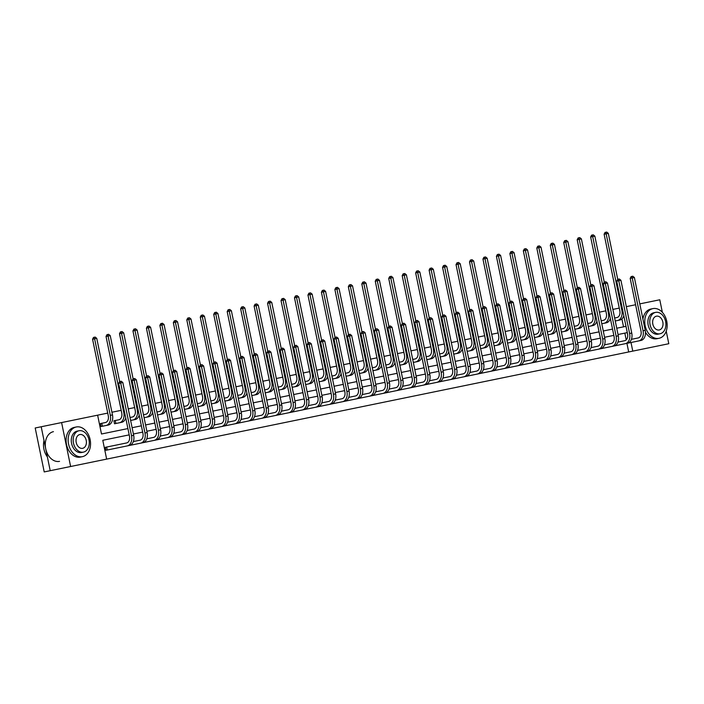 <?xml version="1.0" encoding="UTF-8"?>
<svg xmlns="http://www.w3.org/2000/svg" width="704" height="704" viewBox="0 0 704 704"><rect width="100%" height="100%" fill="white"/><g stroke="black" fill="none" stroke-linecap="round" stroke-linejoin="round"><path stroke-width="1.06" d="M102.784 440.29L129.21 434.87L102.784 440.29L106.647 459.114L44.22 471.926L35.2 427.988L97.627 415.175L101.49 433.998L127.917 428.569L101.49 433.998M666.222 331.17L668.8 343.719L632.773 351.12L631.004 342.505M106.647 459.114L632.773 351.12M50.213 470.694L41.193 426.756M70.62 466.514L61.6 422.567M639.795 303.882L659.78 299.781L662.358 312.33M125.743 417.982A9.09 6.248 78.4 0 1 121.642 422.312L114.514 423.773L113.907 420.798L118.879 419.778A6.063 4.162 -101.6 0 0 121.739 413.002L106.031 336.459L106.973 334.655L107.782 334.488L108.645 334.312L110.229 335.597L119.662 381.559M132.114 427.706L141.372 425.806L132.114 427.706M145.57 424.943L154.836 423.042L145.57 424.943M159.034 422.18L168.3 420.279L159.034 422.18M172.498 419.417L181.764 417.516L172.498 419.417M185.962 416.654L195.219 414.753L185.962 416.654M199.417 413.89L208.683 411.99L199.417 413.89M212.881 411.127L222.147 409.226L212.881 411.127M226.345 408.364L235.611 406.463L226.345 408.364M239.809 405.601L249.066 403.7L239.809 405.601M253.264 402.838L262.53 400.937L253.264 402.838M266.728 400.074L275.994 398.174L266.728 400.074M280.192 397.311L289.458 395.41L280.192 397.311M293.656 394.548L302.914 392.647L293.656 394.548M307.111 391.785L316.378 389.884L307.111 391.785M320.575 389.022L329.842 387.121L320.575 389.022M334.039 386.258L343.306 384.358L334.039 386.258M347.503 383.495L356.761 381.594L347.503 383.495M360.958 380.732L370.225 378.831L360.958 380.732M374.422 377.969L383.689 376.068L374.422 377.969M387.886 375.206L397.144 373.305L387.886 375.206M401.342 372.442L410.608 370.542L401.342 372.442M414.806 369.679L424.072 367.778L414.806 369.679M428.27 366.916L437.536 365.015L428.27 366.916M441.734 364.153L450.991 362.252L441.734 364.153M455.189 361.39L464.455 359.489L455.189 361.39M468.653 358.626L477.919 356.726L468.653 358.626M482.117 355.863L491.383 353.962L482.117 355.863M495.581 353.1L504.838 351.199L495.581 353.1M509.036 350.337L518.302 348.436L509.036 350.337M522.5 347.574L531.766 345.673L522.5 347.574M535.964 344.81L545.23 342.91L535.964 344.81M549.428 342.047L558.686 340.146L549.428 342.047M562.883 339.284L572.15 337.383L562.883 339.284M576.347 336.521L585.614 334.62L576.347 336.521M589.811 333.758L599.078 331.857L589.811 333.758M603.275 330.994L612.533 329.094L603.275 330.994M625.997 326.33L616.73 328.231L623.533 326.832L621.914 318.921M619.274 308.088L612.867 309.408M605.81 310.851L599.403 312.171M592.354 313.614L585.948 314.934M578.89 316.378L572.484 317.698M565.426 319.141L559.02 320.461M551.962 321.904L545.565 323.224M538.507 324.667L532.101 325.987M525.043 327.43L518.637 328.75M511.579 330.194L505.173 331.514M498.115 332.957L491.718 334.277M484.66 335.729L478.254 337.04M471.196 338.492L464.79 339.803M457.732 341.255L451.326 342.566M444.268 344.018L437.87 345.33M430.813 346.782L424.406 348.093M417.349 349.545L410.942 350.856M403.885 352.308L397.478 353.619M390.43 355.071L384.023 356.382M376.966 357.834L370.559 359.146M363.502 360.598L357.095 361.909M350.038 363.361L343.631 364.672M336.582 366.124L330.176 367.435M323.118 368.887L316.712 370.198M309.654 371.65L303.248 372.962M296.19 374.414L289.784 375.725M282.735 377.177L276.329 378.488M269.271 379.94L262.865 381.251M255.807 382.703L249.401 384.014M242.343 385.466L235.937 386.778M228.888 388.23L222.482 389.541M215.424 390.993L209.018 392.304M201.96 393.756L195.554 395.067M188.496 396.519L182.098 397.83M175.041 399.282L168.634 400.594M161.577 402.046L155.17 403.357M148.113 404.809L141.706 406.12M134.649 407.572L128.251 408.883M121.194 410.335L111.927 412.236M107.73 413.098L97.627 415.175M100.443 423.562L101.781 423.289L102.388 426.263L101.059 426.536L100.443 423.562L105.415 422.541A6.063 4.162 -101.6 0 0 108.275 415.765L92.567 339.222L93.509 337.418L95.19 337.075L96.765 338.36L112.473 414.911A9.09 6.248 78.4 0 1 108.187 425.075L101.059 426.536M626.331 306.645L635.598 304.744M627.29 332.622L618.024 334.523L624.826 333.133L626.217 339.882M613.826 335.386L604.56 337.286L613.826 335.386M600.362 338.149L591.105 340.05L600.362 338.149M586.907 340.912L577.641 342.813L586.907 340.912M573.443 343.675L564.177 345.576L573.443 343.675M559.979 346.438L550.713 348.339L559.979 346.438M546.515 349.202L537.258 351.102L546.515 349.202M533.06 351.965L523.794 353.866L533.06 351.965M519.596 354.728L510.33 356.629L519.596 354.728M506.132 357.491L496.866 359.392L506.132 357.491M492.668 360.254L483.41 362.155L492.668 360.254M479.213 363.018L469.946 364.918L479.213 363.018M465.749 365.781L456.482 367.682L465.749 365.781M452.285 368.544L443.027 370.445L452.285 368.544M438.83 371.307L429.563 373.208L438.83 371.307M425.366 374.07L416.099 375.971L425.366 374.07M411.902 376.834L402.635 378.734L411.902 376.834M398.438 379.597L389.18 381.498L398.438 379.597M384.982 382.36L375.716 384.261L384.982 382.36M371.518 385.123L362.252 387.024L371.518 385.123M358.054 387.886L348.788 389.787L358.054 387.886M344.59 390.65L335.333 392.55L344.59 390.65M331.135 393.413L321.869 395.322L331.135 393.413M317.671 396.176L308.405 398.086L317.671 396.176M304.207 398.939L294.941 400.849L304.207 398.939M290.743 401.702L281.486 403.612L290.743 401.702M277.288 404.466L268.022 406.375L277.288 404.466M263.824 407.229L254.558 409.138L263.824 407.229M250.36 409.992L241.094 411.902L250.36 409.992M236.896 412.755L227.638 414.665L236.896 412.755M223.441 415.518L214.174 417.428L223.441 415.518M209.977 418.282L200.71 420.191L209.977 418.282M196.513 421.054L187.246 422.954L196.513 421.054M183.049 423.817L173.791 425.718L183.049 423.817M169.594 426.58L160.327 428.481L169.594 426.58M156.13 429.343L146.863 431.244L156.13 429.343M142.666 432.106L133.399 434.007L142.666 432.106M628.69 351.956L626.921 343.341M105.318 447.322L126.614 442.948A6.063 4.162 -101.6 0 0 129.474 436.172L118.642 383.381L119.583 381.577L120.393 381.41L121.255 381.234L122.839 382.518L133.672 435.31A9.09 6.248 78.4 0 1 129.378 445.474L105.934 450.287L105.318 447.322L106.656 447.049L107.263 450.014L105.934 450.287M614.636 318.014L616.959 317.539A6.063 4.162 -101.6 0 0 619.819 310.763L604.111 234.221L605.053 232.417L606.734 232.074L608.309 233.358L617.742 279.321M623.823 315.735A9.09 6.248 78.4 0 1 619.731 320.065L615.243 320.989M608.309 233.358L606.153 233.798L621.861 310.341A9.09 6.248 78.4 0 1 617.575 320.505M605.871 232.25L606.153 233.798L604.111 234.221M631.418 339.328L638.158 337.946A6.063 4.162 -101.6 0 0 641.018 331.17L630.186 278.379L631.127 276.575L631.937 276.408L632.808 276.232L634.383 277.517L645.216 330.308A9.09 6.248 78.4 0 1 640.922 340.472L618.807 345.013M618.2 342.038L624.694 340.71A6.063 4.162 -101.6 0 0 627.554 333.934L616.722 281.142L617.663 279.338L619.344 278.995L620.919 280.28L631.752 333.071A9.09 6.248 78.4 0 1 627.466 343.235L605.352 347.776M634.383 277.517L632.227 277.957L643.06 330.748A9.09 6.248 78.4 0 1 638.766 340.912M631.937 276.408L632.227 277.957L630.186 278.379M652.907 308.616A15.154 11.009 78.4 0 0 645.163 325.67A15.154 11.009 78.4 0 0 658.997 338.307A15.154 11.009 78.4 0 0 666.741 321.244A15.154 11.009 78.4 0 0 652.907 308.616L650.866 309.03A15.154 11.009 78.4 0 0 642.919 319.106M658.997 338.307L656.955 338.721A15.154 11.009 78.4 0 1 645.462 332.235M660.026 333.766L658.143 334.154A10.912 7.929 -101.6 0 1 648.182 325.054A10.912 7.929 -101.6 0 1 653.761 312.77L655.635 312.382A10.912 7.929 78.4 0 0 650.065 324.667A10.912 7.929 78.4 0 0 660.026 333.766A10.912 7.929 78.4 0 0 665.597 321.482A10.912 7.929 78.4 0 0 655.635 312.382M656.418 316.184A7.031 5.113 78.4 0 0 652.819 324.104A7.031 5.113 78.4 0 0 659.243 329.965A7.031 5.113 78.4 0 0 662.834 322.045A7.031 5.113 78.4 0 0 656.418 316.184M82.386 456.667A15.154 11.009 78.4 0 0 90.13 439.604A15.154 11.009 78.4 0 0 76.296 426.976L74.254 427.398A15.154 11.009 78.4 0 0 66.51 444.453A15.154 11.009 78.4 0 0 80.353 457.09L82.386 456.667A15.154 11.009 78.4 0 1 68.552 444.039A15.154 11.009 78.4 0 1 76.296 426.976M83.415 452.126L81.532 452.514A10.912 7.929 -101.6 0 1 71.579 443.414A10.912 7.929 -101.6 0 1 77.15 431.13L79.024 430.751A10.912 7.929 78.4 0 0 73.454 443.027A10.912 7.929 78.4 0 0 83.415 452.126A10.912 7.929 78.4 0 0 88.986 439.842A10.912 7.929 78.4 0 0 79.024 430.751M79.807 434.544A7.031 5.113 78.4 0 0 76.217 442.464A7.031 5.113 78.4 0 0 82.632 448.325A7.031 5.113 78.4 0 0 86.222 440.405A7.031 5.113 78.4 0 0 79.807 434.544M53.442 431.666A15.154 11.009 78.4 0 0 45.707 448.73A15.154 11.009 78.4 0 0 59.541 461.358M44.026 440.528A15.154 11.009 78.4 0 0 47.388 456.931M601.172 320.778L603.504 320.302A6.063 4.162 -101.6 0 0 606.364 313.526L590.647 236.984L591.589 235.18L593.27 234.837L594.845 236.122L604.278 282.084M610.359 318.498A9.09 6.248 78.4 0 1 606.267 322.828L601.788 323.752M594.845 236.122L592.689 236.562L608.406 313.104A9.09 6.248 78.4 0 1 604.111 323.268M592.407 235.013L592.689 236.562L590.647 236.984M587.717 323.541L590.04 323.066A6.063 4.162 -101.6 0 0 592.9 316.29L577.183 239.747L578.134 237.943L578.943 237.776L579.806 237.6L581.381 238.885L590.823 284.847M596.904 321.262A9.09 6.248 78.4 0 1 592.803 325.591L588.324 326.515M581.381 238.885L579.225 239.325L594.942 315.876A9.09 6.248 78.4 0 1 590.647 326.031M578.943 237.776L579.225 239.325L577.183 239.747M604.736 344.802L611.23 343.473A6.063 4.162 -101.6 0 0 614.099 336.697L603.258 283.906L604.199 282.102L605.88 281.758L607.455 283.043L618.297 335.834A9.09 6.248 78.4 0 1 614.002 345.998L591.888 350.539M617.954 342.091L624.694 340.71M620.919 280.28L618.763 280.72L629.596 333.511A9.09 6.248 78.4 0 1 625.302 343.675M618.482 279.171L618.763 280.72L616.722 281.142M591.281 347.565L597.775 346.236A6.063 4.162 -101.6 0 0 600.635 339.46L589.794 286.669L590.744 284.865L591.554 284.698L592.416 284.522L593.991 285.806L604.833 338.598A9.09 6.248 78.4 0 1 600.538 348.762L578.424 353.302M604.49 344.854L611.23 343.473M607.455 283.043L605.299 283.483L616.132 336.274A9.09 6.248 78.4 0 1 611.846 346.438M605.018 281.934L605.299 283.483L603.258 283.906M574.253 326.304L576.576 325.829A6.063 4.162 -101.6 0 0 579.436 319.053L563.728 242.51L564.67 240.706L565.479 240.539L566.35 240.363L567.926 241.648L577.359 287.61M583.44 324.025A9.09 6.248 78.4 0 1 579.339 328.354L574.86 329.278M567.926 241.648L565.77 242.088L581.478 318.639A9.09 6.248 78.4 0 1 577.183 328.794M565.479 240.539L565.77 242.088L563.728 242.51M577.817 350.328L584.311 348.999A6.063 4.162 -101.6 0 0 587.171 342.223L576.338 289.432L577.28 287.628L578.961 287.285L580.536 288.57L591.369 341.361A9.09 6.248 78.4 0 1 587.074 351.525L564.96 356.066M591.034 347.618L597.775 346.236M593.991 285.806L591.835 286.246L602.677 339.038A9.09 6.248 78.4 0 1 598.382 349.202M591.554 284.698L591.835 286.246L589.794 286.669M560.789 329.067L563.112 328.592A6.063 4.162 -101.6 0 0 565.972 321.816L550.264 245.274L551.206 243.47L552.886 243.126L554.462 244.411L563.895 290.374M569.976 326.788A9.09 6.248 78.4 0 1 565.884 331.118L561.396 332.042M554.462 244.411L552.306 244.851L568.014 321.402A9.09 6.248 78.4 0 1 563.728 331.566M552.024 243.302L552.306 244.851L550.264 245.274M564.353 353.091L570.847 351.762A6.063 4.162 -101.6 0 0 573.707 344.986L562.874 292.195L563.816 290.391L565.497 290.048L567.072 291.333L577.905 344.124A9.09 6.248 78.4 0 1 573.619 354.288L551.505 358.829M577.57 350.381L584.311 348.999M580.536 288.57L578.38 289.01L589.213 341.801A9.09 6.248 78.4 0 1 584.918 351.965M578.098 287.461L578.38 289.01L576.338 289.432M547.325 331.83L549.657 331.355A6.063 4.162 -101.6 0 0 552.517 324.579L536.8 248.037L537.742 246.233L539.422 245.89L540.998 247.174L550.431 293.137M556.512 329.551A9.09 6.248 78.4 0 1 552.42 333.881L547.941 334.805M540.998 247.174L538.842 247.614L554.558 324.166A9.09 6.248 78.4 0 1 550.264 334.33M538.56 246.066L538.842 247.614L536.8 248.037M550.889 355.854L557.392 354.526A6.063 4.162 -101.6 0 0 560.252 347.75L549.41 294.958L550.352 293.154L552.033 292.811L553.608 294.096L564.45 346.887A9.09 6.248 78.4 0 1 560.155 357.051L538.041 361.592M564.106 353.144L570.847 351.762M567.072 291.333L564.916 291.773L575.749 344.564A9.09 6.248 78.4 0 1 571.463 354.728M564.634 290.224L564.916 291.773L562.874 292.195M533.87 334.594L536.193 334.118A6.063 4.162 -101.6 0 0 539.053 327.342L523.336 250.8L524.286 248.996L525.096 248.829L525.958 248.653L527.534 249.938L536.976 295.9M543.057 332.314A9.09 6.248 78.4 0 1 538.956 336.644L534.477 337.568M527.534 249.938L525.378 250.378L541.094 326.929A9.09 6.248 78.4 0 1 536.8 337.093M525.096 248.829L525.378 250.378L523.336 250.8M537.434 358.618L543.928 357.289A6.063 4.162 -101.6 0 0 546.788 350.513L535.946 297.722L536.897 295.918L537.706 295.75L538.569 295.574L540.144 296.859L550.986 349.65A9.09 6.248 78.4 0 1 546.691 359.814L524.577 364.355M550.642 355.907L557.392 354.526M553.608 294.096L551.452 294.536L562.294 347.327A9.09 6.248 78.4 0 1 557.999 357.491M551.17 292.987L551.452 294.536L549.41 294.958M520.406 337.357L522.729 336.882A6.063 4.162 -101.6 0 0 525.589 330.106L509.881 253.563L510.822 251.759L512.503 251.416L514.078 252.701L523.512 298.663M529.593 335.078A9.09 6.248 78.4 0 1 525.501 339.407L521.013 340.331M514.078 252.701L511.922 253.141L527.63 329.692A9.09 6.248 78.4 0 1 523.336 339.856M511.641 251.592L511.922 253.141L509.881 253.563M523.97 361.381L530.464 360.052A6.063 4.162 -101.6 0 0 533.324 353.276L522.491 300.485L523.433 298.681L525.114 298.338L526.689 299.622L537.522 352.414A9.09 6.248 78.4 0 1 533.227 362.578L511.113 367.118M537.187 358.67L543.928 357.289M540.144 296.859L537.988 297.299L548.83 350.09A9.09 6.248 78.4 0 1 544.535 360.254M537.706 295.75L537.988 297.299L535.946 297.722M506.942 340.12L509.265 339.645A6.063 4.162 -101.6 0 0 512.125 332.869L496.417 256.326L497.358 254.522L499.039 254.179L500.614 255.464L510.048 301.426M516.129 337.841A9.09 6.248 78.4 0 1 512.037 342.17L507.549 343.094M500.614 255.464L498.458 255.904L514.166 332.455A9.09 6.248 78.4 0 1 509.881 342.619M498.177 254.355L498.458 255.904L496.417 256.326M510.506 364.144L517 362.815A6.063 4.162 -101.6 0 0 519.86 356.039L509.027 303.248L509.969 301.444L511.65 301.101L513.225 302.386L524.058 355.177A9.09 6.248 78.4 0 1 519.772 365.341L497.658 369.882M523.723 361.434L530.464 360.052M526.689 299.622L524.533 300.062L535.366 352.854A9.09 6.248 78.4 0 1 531.071 363.018M524.251 298.514L524.533 300.062L522.491 300.485M493.478 342.883L495.81 342.408A6.063 4.162 -101.6 0 0 498.67 335.632L482.953 259.09L483.894 257.286L485.575 256.942L487.15 258.227L496.584 304.19M502.665 340.604A9.09 6.248 78.4 0 1 498.573 344.934L494.094 345.858M487.15 258.227L484.994 258.667L500.711 335.218A9.09 6.248 78.4 0 1 496.417 345.382M484.713 257.118L484.994 258.667L482.953 259.09M497.042 366.907L503.545 365.578A6.063 4.162 -101.6 0 0 506.405 358.802L495.563 306.011L496.505 304.207L498.186 303.864L499.761 305.149L510.602 357.94A9.09 6.248 78.4 0 1 506.308 368.104L484.194 372.645M510.259 364.197L517 362.815M513.225 302.386L511.069 302.826L521.902 355.617A9.09 6.248 78.4 0 1 517.616 365.781M510.787 301.277L511.069 302.826L509.027 303.248M480.022 345.646L482.346 345.171A6.063 4.162 -101.6 0 0 485.206 338.395L469.498 261.853L470.439 260.049L471.249 259.882L472.111 259.706L473.686 260.99L483.129 306.953M489.21 343.367A9.09 6.248 78.4 0 1 485.109 347.697L480.63 348.621M473.686 260.99L471.53 261.43L487.247 337.982A9.09 6.248 78.4 0 1 482.953 348.146M471.249 259.882L471.53 261.43L469.498 261.853M483.586 369.67L490.081 368.342A6.063 4.162 -101.6 0 0 492.941 361.566L482.108 308.774L483.05 306.97L483.859 306.803L484.722 306.627L486.306 307.912L497.138 360.703A9.09 6.248 78.4 0 1 492.844 370.867L470.73 375.408M496.795 366.96L503.545 365.578M499.761 305.149L497.605 305.589L508.446 358.38A9.09 6.248 78.4 0 1 504.152 368.544M497.323 304.04L497.605 305.589L495.563 306.011M466.558 348.41L468.882 347.934A6.063 4.162 -101.6 0 0 471.742 341.158L456.034 264.616L456.975 262.812L458.656 262.469L460.231 263.754L469.665 309.716M475.746 346.13A9.09 6.248 78.4 0 1 471.654 350.46L467.166 351.384M460.231 263.754L458.075 264.194L473.783 340.745A9.09 6.248 78.4 0 1 469.489 350.909M457.794 262.645L458.075 264.194L456.034 264.616M470.122 372.434L476.617 371.105A6.063 4.162 -101.6 0 0 479.477 364.329L468.644 311.538L469.586 309.734L471.266 309.39L472.842 310.675L483.674 363.466A9.09 6.248 78.4 0 1 479.389 373.63L457.274 378.171M483.34 369.723L490.081 368.342M486.306 307.912L484.141 308.352L494.982 361.143A9.09 6.248 78.4 0 1 490.688 371.307M483.859 306.803L484.141 308.352L482.108 308.774M453.094 351.173L455.418 350.698A6.063 4.162 -101.6 0 0 458.286 343.922L442.57 267.379L443.511 265.575L445.192 265.232L446.767 266.517L456.201 312.479M462.282 348.894A9.09 6.248 78.4 0 1 458.19 353.223L453.702 354.147M446.767 266.517L444.611 266.957L460.319 343.508A9.09 6.248 78.4 0 1 456.034 353.672M444.33 265.408L444.611 266.957L442.57 267.379M456.658 375.197L463.153 373.868A6.063 4.162 -101.6 0 0 466.013 367.092L455.18 314.301L456.122 312.497L457.802 312.154L459.378 313.438L470.21 366.23A9.09 6.248 78.4 0 1 465.925 376.394L443.81 380.934M469.876 372.486L476.617 371.105M472.842 310.675L470.686 311.115L481.518 363.906A9.09 6.248 78.4 0 1 477.224 374.07M470.404 309.566L470.686 311.115L468.644 311.538M439.63 353.936L441.962 353.461A6.063 4.162 -101.6 0 0 444.822 346.685L429.106 270.142L430.047 268.338L431.728 267.995L433.303 269.28L442.737 315.242M448.818 351.657A9.09 6.248 78.4 0 1 444.726 355.986L440.246 356.91M433.303 269.28L431.147 269.72L446.864 346.271A9.09 6.248 78.4 0 1 442.57 356.435M430.866 268.171L431.147 269.72L429.106 270.142M443.203 377.96L449.698 376.631A6.063 4.162 -101.6 0 0 452.558 369.855L441.716 317.064L442.658 315.26L444.338 314.917L445.914 316.202L456.755 368.993A9.09 6.248 78.4 0 1 452.461 379.157L430.346 383.698M456.412 375.25L463.153 373.868M459.378 313.438L457.222 313.878L468.054 366.67A9.09 6.248 78.4 0 1 463.769 376.834M456.94 312.33L457.222 313.878L455.18 314.301M426.175 356.699L428.498 356.224A6.063 4.162 -101.6 0 0 431.358 349.448L415.65 272.906L416.592 271.102L417.402 270.934L418.264 270.758L419.848 272.043L429.282 318.006M435.362 354.42A9.09 6.248 78.4 0 1 431.262 358.75L426.782 359.674M419.848 272.043L417.683 272.483L433.4 349.034A9.09 6.248 78.4 0 1 429.106 359.198M417.402 270.934L417.683 272.483L415.65 272.906M429.739 380.723L436.234 379.394A6.063 4.162 -101.6 0 0 439.094 372.618L428.261 319.827L429.202 318.023L430.012 317.856L430.874 317.68L432.458 318.965L443.291 371.756A9.09 6.248 78.4 0 1 438.997 381.92L416.882 386.461M442.948 378.013L449.698 376.631M445.914 316.202L443.758 316.642L454.599 369.433A9.09 6.248 78.4 0 1 450.305 379.597M443.476 315.093L443.758 316.642L441.716 317.064M412.711 359.462L415.034 358.987A6.063 4.162 -101.6 0 0 417.894 352.211L402.186 275.669L403.128 273.865L404.809 273.522L406.384 274.806L415.818 320.769M421.898 357.183A9.09 6.248 78.4 0 1 417.806 361.513L413.318 362.437M406.384 274.806L404.228 275.246L419.936 351.798A9.09 6.248 78.4 0 1 415.642 361.962M403.946 273.698L404.228 275.246L402.186 275.669M416.275 383.486L422.77 382.158A6.063 4.162 -101.6 0 0 425.63 375.382L414.797 322.59L415.738 320.786L417.419 320.443L418.994 321.728L429.827 374.519A9.09 6.248 78.4 0 1 425.542 384.683L403.427 389.224M429.493 380.776L436.234 379.394M432.458 318.965L430.294 319.405L441.135 372.196A9.09 6.248 78.4 0 1 436.841 382.36M430.012 317.856L430.294 319.405L428.261 319.827M399.247 362.226L401.57 361.75A6.063 4.162 -101.6 0 0 404.439 354.974L388.722 278.432L389.664 276.628L391.345 276.285L392.92 277.57L402.354 323.532M408.434 359.946A9.09 6.248 78.4 0 1 404.342 364.276L399.854 365.2M392.92 277.57L390.764 278.01L406.472 354.561A9.09 6.248 78.4 0 1 402.186 364.725M390.482 276.461L390.764 278.01L388.722 278.432M402.811 386.25L409.306 384.921A6.063 4.162 -101.6 0 0 412.174 378.145L401.333 325.354L402.274 323.55L403.955 323.206L405.53 324.491L416.372 377.282A9.09 6.248 78.4 0 1 412.078 387.446L389.963 391.987M416.029 383.539L422.77 382.158M418.994 321.728L416.838 322.168L427.671 374.959A9.09 6.248 78.4 0 1 423.377 385.123M416.557 320.619L416.838 322.168L414.797 322.59M385.783 364.989L388.115 364.514A6.063 4.162 -101.6 0 0 390.975 357.738L375.258 281.195L376.2 279.391L377.881 279.048L379.456 280.333L388.89 326.295M394.97 362.71A9.09 6.248 78.4 0 1 390.878 367.039L386.399 367.963M379.456 280.333L377.3 280.773L393.017 357.324A9.09 6.248 78.4 0 1 388.722 367.488M377.018 279.224L377.3 280.773L375.258 281.195M389.356 389.013L395.85 387.684A6.063 4.162 -101.6 0 0 398.71 380.908L387.869 328.117L388.81 326.313L390.491 325.97L392.066 327.254L402.908 380.046A9.09 6.248 78.4 0 1 398.614 390.21L376.499 394.75M402.565 386.302L409.306 384.921M405.53 324.491L403.374 324.931L414.207 377.722A9.09 6.248 78.4 0 1 409.922 387.886M403.093 323.382L403.374 324.931L401.333 325.354M372.328 367.752L374.651 367.277A6.063 4.162 -101.6 0 0 377.511 360.501L361.803 283.958L362.745 282.154L363.554 281.987L364.417 281.811L366.001 283.096L375.434 329.058M381.515 365.473A9.09 6.248 78.4 0 1 377.414 369.802L372.935 370.726M366.001 283.096L363.836 283.536L379.553 360.087A9.09 6.248 78.4 0 1 375.258 370.251M363.554 281.987L363.836 283.536L361.803 283.958M375.892 391.776L382.386 390.447A6.063 4.162 -101.6 0 0 385.246 383.671L374.414 330.88L375.355 329.076L376.165 328.909L377.027 328.733L378.611 330.018L389.444 382.809A9.09 6.248 78.4 0 1 385.15 392.973L363.035 397.514M389.101 389.066L395.85 387.684M392.066 327.254L389.91 327.694L400.752 380.486A9.09 6.248 78.4 0 1 396.458 390.65M389.629 326.146L389.91 327.694L387.869 328.117M358.864 370.515L361.187 370.04A6.063 4.162 -101.6 0 0 364.047 363.264L348.339 286.722L349.281 284.918L350.962 284.574L352.537 285.859L361.97 331.822M368.051 368.236A9.09 6.248 78.4 0 1 363.959 372.566L359.471 373.49M352.537 285.859L350.381 286.299L366.089 362.85A9.09 6.248 78.4 0 1 361.794 373.014M350.099 284.75L350.381 286.299L348.339 286.722M362.428 394.539L368.922 393.21A6.063 4.162 -101.6 0 0 371.782 386.434L360.95 333.643L361.891 331.839L363.572 331.496L365.147 332.781L375.98 385.572A9.09 6.248 78.4 0 1 371.694 395.736L349.58 400.277M375.646 391.829L382.386 390.447M378.611 330.018L376.446 330.458L387.288 383.249A9.09 6.248 78.4 0 1 382.994 393.413M376.165 328.909L376.446 330.458L374.414 330.88M345.4 373.287L347.723 372.803A6.063 4.162 -101.6 0 0 350.592 366.027L334.875 289.485L335.817 287.681L337.498 287.338L339.073 288.622L348.506 334.585M354.587 370.999A9.09 6.248 78.4 0 1 350.495 375.329L346.016 376.253M339.073 288.622L336.917 289.062L352.625 365.614A9.09 6.248 78.4 0 1 348.339 375.778M336.635 287.514L336.917 289.062L334.875 289.485M348.964 397.302L355.458 395.974A6.063 4.162 -101.6 0 0 358.327 389.198L347.486 336.406L348.427 334.602L350.108 334.259L351.683 335.544L362.525 388.335A9.09 6.248 78.4 0 1 358.23 398.499L336.116 403.04M362.182 394.592L368.922 393.21M365.147 332.781L362.991 333.221L373.824 386.012A9.09 6.248 78.4 0 1 369.53 396.176M362.71 331.672L362.991 333.221L360.95 333.643M331.945 376.05L334.268 375.566A6.063 4.162 -101.6 0 0 337.128 368.79L321.411 292.248L322.353 290.444L324.034 290.101L325.609 291.386L335.042 337.348M341.123 373.762A9.09 6.248 78.4 0 1 337.031 378.092L332.552 379.016M325.609 291.386L323.453 291.826L339.17 368.377A9.09 6.248 78.4 0 1 334.875 378.541M323.171 290.277L323.453 291.826L321.411 292.248M335.509 400.066L342.003 398.737A6.063 4.162 -101.6 0 0 344.863 391.961L334.022 339.17L334.963 337.366L336.644 337.022L338.219 338.307L349.061 391.098A9.09 6.248 78.4 0 1 344.766 401.262L322.652 405.803M348.718 397.355L355.458 395.974M351.683 335.544L349.527 335.984L360.36 388.775A9.09 6.248 78.4 0 1 356.074 398.939M349.246 334.435L349.527 335.984L347.486 336.406M318.481 378.814L320.804 378.33A6.063 4.162 -101.6 0 0 323.664 371.554L307.956 295.011L308.898 293.207L309.707 293.04L310.57 292.864L312.154 294.149L321.587 340.111M327.668 376.526A9.09 6.248 78.4 0 1 323.567 380.855L319.088 381.779M312.154 294.149L309.989 294.589L325.706 371.14A9.09 6.248 78.4 0 1 321.411 381.304M309.707 293.04L309.989 294.589L307.956 295.011M322.045 402.829L328.539 401.5A6.063 4.162 -101.6 0 0 331.399 394.724L320.566 341.933L321.508 340.129L322.318 339.962L323.189 339.786L324.764 341.07L335.597 393.862A9.09 6.248 78.4 0 1 331.302 404.026L309.188 408.566M335.254 400.118L342.003 398.737M338.219 338.307L336.063 338.747L346.905 391.538A9.09 6.248 78.4 0 1 342.61 401.702M335.782 337.198L336.063 338.747L334.022 339.17M305.017 381.577L307.34 381.093A6.063 4.162 -101.6 0 0 310.2 374.317L294.492 297.774L295.434 295.97L297.114 295.627L298.69 296.912L308.123 342.874M314.204 379.289A9.09 6.248 78.4 0 1 310.112 383.618L305.624 384.542M298.69 296.912L296.534 297.352L312.242 373.903A9.09 6.248 78.4 0 1 307.956 384.067M296.252 295.803L296.534 297.352L294.492 297.774M308.581 405.592L315.075 404.263A6.063 4.162 -101.6 0 0 317.935 397.487L307.102 344.696L308.044 342.892L309.725 342.549L311.3 343.834L322.133 396.625A9.09 6.248 78.4 0 1 317.847 406.789L295.733 411.33M321.798 402.882L328.539 401.5M324.764 341.07L322.599 341.51L333.441 394.302A9.09 6.248 78.4 0 1 329.146 404.466M322.318 339.962L322.599 341.51L320.566 341.933M291.553 384.34L293.885 383.856A6.063 4.162 -101.6 0 0 296.745 377.08L281.028 300.538L281.97 298.734L283.65 298.39L285.226 299.675L294.659 345.638M300.74 382.052A9.09 6.248 78.4 0 1 296.648 386.382L292.169 387.306M285.226 299.675L283.07 300.115L298.778 376.666A9.09 6.248 78.4 0 1 294.492 386.83M282.788 298.566L283.07 300.115L281.028 300.538M295.117 408.355L301.611 407.026A6.063 4.162 -101.6 0 0 304.48 400.25L293.638 347.459L294.58 345.655L296.261 345.312L297.836 346.597L308.678 399.388A9.09 6.248 78.4 0 1 304.383 409.552L282.269 414.093M308.334 405.645L315.075 404.263M311.3 343.834L309.144 344.274L319.977 397.065A9.09 6.248 78.4 0 1 315.682 407.229M308.862 342.725L309.144 344.274L307.102 344.696M278.098 387.103L280.421 386.619A6.063 4.162 -101.6 0 0 283.281 379.843L267.564 303.301L268.506 301.497L270.186 301.154L271.762 302.438L281.204 348.401M287.276 384.815A9.09 6.248 78.4 0 1 283.184 389.145L278.705 390.069M271.762 302.438L269.606 302.878L285.322 379.43A9.09 6.248 78.4 0 1 281.028 389.594M269.324 301.33L269.606 302.878L267.564 303.301M281.662 411.118L288.156 409.79A6.063 4.162 -101.6 0 0 291.016 403.014L280.174 350.222L281.125 348.418L281.934 348.251L282.797 348.075L284.372 349.36L295.214 402.151A9.09 6.248 78.4 0 1 290.919 412.315L268.805 416.856M294.87 408.408L301.611 407.026M297.836 346.597L295.68 347.037L306.513 399.828A9.09 6.248 78.4 0 1 302.227 409.992M295.398 345.488L295.68 347.037L293.638 347.459M264.634 389.866L266.957 389.382A6.063 4.162 -101.6 0 0 269.817 382.606L254.109 306.064L255.05 304.26L255.86 304.093L256.731 303.917L258.306 305.202L267.74 351.164M273.821 387.578A9.09 6.248 78.4 0 1 269.72 391.908L265.241 392.832M258.306 305.202L256.142 305.642L271.858 382.193A9.09 6.248 78.4 0 1 267.564 392.357M255.86 304.093L256.142 305.642L254.109 306.064M268.198 413.882L274.692 412.553A6.063 4.162 -101.6 0 0 277.552 405.777L266.719 352.986L267.661 351.182L269.342 350.838L270.917 352.123L281.75 404.914A9.09 6.248 78.4 0 1 277.455 415.078L255.341 419.619M281.415 411.171L288.156 409.79M284.372 349.36L282.216 349.8L293.058 402.591A9.09 6.248 78.4 0 1 288.763 412.755M281.934 348.251L282.216 349.8L280.174 350.222M251.17 392.63L253.493 392.146A6.063 4.162 -101.6 0 0 256.353 385.37L240.645 308.827L241.586 307.023L243.267 306.68L244.842 307.965L254.276 353.927M260.357 390.342A9.09 6.248 78.4 0 1 256.265 394.671L251.777 395.595M244.842 307.965L242.686 308.405L258.394 384.956A9.09 6.248 78.4 0 1 254.109 395.12M242.405 306.856L242.686 308.405L240.645 308.827M254.734 416.645L261.228 415.316A6.063 4.162 -101.6 0 0 264.088 408.54L253.255 355.749L254.197 353.945L255.878 353.602L257.453 354.886L268.286 407.678A9.09 6.248 78.4 0 1 264 417.842L241.886 422.382M267.951 413.934L274.692 412.553M270.917 352.123L268.761 352.563L279.594 405.354A9.09 6.248 78.4 0 1 275.299 415.518M268.479 351.014L268.761 352.563L266.719 352.986M237.706 395.393L240.038 394.909A6.063 4.162 -101.6 0 0 242.898 388.133L227.181 311.59L228.122 309.786L229.803 309.443L231.378 310.728L240.812 356.69M246.893 393.105A9.09 6.248 78.4 0 1 242.801 397.434L238.322 398.358M231.378 310.728L229.222 311.168L244.939 387.719A9.09 6.248 78.4 0 1 240.645 397.883M228.941 309.619L229.222 311.168L227.181 311.59M241.27 419.408L247.773 418.079A6.063 4.162 -101.6 0 0 250.633 411.303L239.791 358.512L240.733 356.708L242.414 356.365L243.989 357.65L254.83 410.441A9.09 6.248 78.4 0 1 250.536 420.605L228.422 425.146M254.487 416.698L261.228 415.316M257.453 354.886L255.297 355.326L266.13 408.118A9.09 6.248 78.4 0 1 261.844 418.282M255.015 353.778L255.297 355.326L253.255 355.749M224.25 398.156L226.574 397.672A6.063 4.162 -101.6 0 0 229.434 390.896L213.717 314.354L214.667 312.55L215.477 312.382L216.339 312.206L217.914 313.491L227.357 359.454M233.438 395.868A9.09 6.248 78.4 0 1 229.337 400.198L224.858 401.122M217.914 313.491L215.758 313.931L231.475 390.482A9.09 6.248 78.4 0 1 227.181 400.646M215.477 312.382L215.758 313.931L213.717 314.354M227.814 422.171L234.309 420.842A6.063 4.162 -101.6 0 0 237.169 414.066L226.327 361.275L227.278 359.471L228.087 359.304L228.95 359.128L230.525 360.413L241.366 413.204A9.09 6.248 78.4 0 1 237.072 423.368L214.958 427.909M241.023 419.461L247.773 418.079M243.989 357.65L241.833 358.09L252.666 410.881A9.09 6.248 78.4 0 1 248.38 421.045M241.551 356.541L241.833 358.09L239.791 358.512M210.786 400.919L213.11 400.435A6.063 4.162 -101.6 0 0 215.97 393.659L200.262 317.117L201.203 315.313L202.884 314.97L204.459 316.254L213.893 362.217M219.974 398.631A9.09 6.248 78.4 0 1 215.873 402.961L211.394 403.885M204.459 316.254L202.303 316.694L218.011 393.246A9.09 6.248 78.4 0 1 213.717 403.41M202.022 315.146L202.303 316.694L200.262 317.117M214.35 424.934L220.845 423.606A6.063 4.162 -101.6 0 0 223.705 416.83L212.872 364.038L213.814 362.234L215.494 361.891L217.07 363.176L227.902 415.967A9.09 6.248 78.4 0 1 223.608 426.131L201.494 430.672M227.568 422.224L234.309 420.842M230.525 360.413L228.369 360.853L239.21 413.644A9.09 6.248 78.4 0 1 234.916 423.808M228.087 359.304L228.369 360.853L226.327 361.275M197.322 403.682L199.646 403.198A6.063 4.162 -101.6 0 0 202.506 396.422L186.798 319.88L187.739 318.076L189.42 317.733L190.995 319.018L200.429 364.98M206.51 401.394A9.09 6.248 78.4 0 1 202.418 405.724L197.93 406.648M190.995 319.018L188.839 319.458L204.547 396.009A9.09 6.248 78.4 0 1 200.262 406.173M188.558 317.909L188.839 319.458L186.798 319.88M200.886 427.698L207.381 426.369A6.063 4.162 -101.6 0 0 210.241 419.593L199.408 366.802L200.35 364.998L202.03 364.654L203.606 365.939L214.438 418.73A9.09 6.248 78.4 0 1 210.153 428.894L188.038 433.435M214.104 424.987L220.845 423.606M217.07 363.176L214.914 363.616L225.746 416.407A9.09 6.248 78.4 0 1 221.452 426.571M214.632 362.067L214.914 363.616L212.872 364.038M183.858 406.446L186.19 405.962A6.063 4.162 -101.6 0 0 189.05 399.186L173.334 322.643L174.275 320.839L175.956 320.496L177.531 321.781L186.965 367.743M193.046 404.158A9.09 6.248 78.4 0 1 188.954 408.487L184.474 409.411M177.531 321.781L175.375 322.221L191.092 398.772A9.09 6.248 78.4 0 1 186.798 408.936M175.094 320.672L175.375 322.221L173.334 322.643M187.422 430.461L193.926 429.132A6.063 4.162 -101.6 0 0 196.786 422.356L185.944 369.565L186.886 367.761L188.566 367.418L190.142 368.702L200.983 421.494A9.09 6.248 78.4 0 1 196.689 431.658L174.574 436.198M200.64 427.75L207.381 426.369M203.606 365.939L201.45 366.379L212.282 419.17A9.09 6.248 78.4 0 1 207.997 429.334M201.168 364.83L201.45 366.379L199.408 366.802M170.403 409.209L172.726 408.725A6.063 4.162 -101.6 0 0 175.586 401.949L159.87 325.406L160.82 323.602L161.63 323.435L162.492 323.259L164.067 324.544L173.51 370.506M179.59 406.93A9.09 6.248 78.4 0 1 175.49 411.25L171.01 412.174M164.067 324.544L161.911 324.993L177.628 401.535A9.09 6.248 78.4 0 1 173.334 411.699M161.63 323.435L161.911 324.993L159.87 325.406M173.967 433.224L180.462 431.895A6.063 4.162 -101.6 0 0 183.322 425.119L172.489 372.328L173.43 370.524L174.24 370.357L175.102 370.181L176.678 371.466L187.519 424.257A9.09 6.248 78.4 0 1 183.225 434.421L161.11 438.962M187.176 430.514L193.926 429.132M190.142 368.702L187.986 369.142L198.827 421.934A9.09 6.248 78.4 0 1 194.533 432.098M187.704 367.594L187.986 369.142L185.944 369.565M156.939 411.972L159.262 411.488A6.063 4.162 -101.6 0 0 162.122 404.712L146.414 328.17L147.356 326.366L149.037 326.022L150.612 327.307L160.046 373.27M166.126 409.693A9.09 6.248 78.4 0 1 162.034 414.014L157.546 414.938M150.612 327.307L148.456 327.756L164.164 404.298A9.09 6.248 78.4 0 1 159.87 414.462M148.174 326.198L148.456 327.756L146.414 328.17M160.503 435.987L166.998 434.658A6.063 4.162 -101.6 0 0 169.858 427.882L159.025 375.091L159.966 373.287L161.647 372.944L163.222 374.229L174.055 427.02A9.09 6.248 78.4 0 1 169.761 437.184L147.646 441.725M173.721 433.277L180.462 431.895M176.678 371.466L174.522 371.906L185.363 424.697A9.09 6.248 78.4 0 1 181.069 434.861M174.24 370.357L174.522 371.906L172.489 372.328M143.475 414.735L145.798 414.251A6.063 4.162 -101.6 0 0 148.667 407.475L132.95 330.933L133.892 329.129L135.573 328.786L137.148 330.07L146.582 376.033M152.662 412.456A9.09 6.248 78.4 0 1 148.57 416.786L144.082 417.701M137.148 330.07L134.992 330.519L150.7 407.062A9.09 6.248 78.4 0 1 146.414 417.226M134.71 328.962L134.992 330.519L132.95 330.933M147.039 438.75L153.534 437.422A6.063 4.162 -101.6 0 0 156.394 430.646L145.561 377.854L146.502 376.05L148.183 375.707L149.758 376.992L160.591 429.783A9.09 6.248 78.4 0 1 156.306 439.947L134.191 444.488M160.257 436.04L166.998 434.658M163.222 374.229L161.066 374.669L171.899 427.46A9.09 6.248 78.4 0 1 167.605 437.624M160.785 373.12L161.066 374.669L159.025 375.091M130.011 417.498L132.343 417.014A6.063 4.162 -101.6 0 0 135.203 410.238L119.486 333.696L120.428 331.892L122.109 331.549L123.684 332.834L133.118 378.796M139.198 415.219A9.09 6.248 78.4 0 1 135.106 419.549L130.627 420.464M123.684 332.834L121.528 333.282L137.245 409.825A9.09 6.248 78.4 0 1 132.95 419.989M121.246 331.725L121.528 333.282L119.486 333.696M133.575 441.522L140.078 440.185A6.063 4.162 -101.6 0 0 142.938 433.409L132.097 380.618L133.038 378.814L134.719 378.47L136.294 379.755L147.136 432.546A9.09 6.248 78.4 0 1 142.842 442.71L120.727 447.251M146.793 438.803L153.534 437.422M149.758 376.992L147.602 377.432L158.435 430.223A9.09 6.248 78.4 0 1 154.15 440.387M147.321 375.883L147.602 377.432L145.561 377.854M113.907 420.798L115.245 420.526L115.852 423.5L114.514 423.773M110.229 335.597L108.064 336.046L123.781 412.588A9.09 6.248 78.4 0 1 119.486 422.752M107.782 334.488L108.064 336.046L106.031 336.459M120.12 444.286L126.614 442.948M133.329 441.566L140.078 440.185M136.294 379.755L134.138 380.195L144.98 432.986A9.09 6.248 78.4 0 1 140.686 443.15M133.857 378.646L134.138 380.195L132.097 380.618M96.765 338.36L94.609 338.809L110.317 415.351A9.09 6.248 78.4 0 1 106.022 425.515M94.327 337.251L94.609 338.809L92.567 339.222M122.839 382.518L120.674 382.958L131.516 435.75A9.09 6.248 78.4 0 1 127.222 445.914M120.393 381.41L120.674 382.958L118.642 383.381M622.679 310.174L621.861 310.341M645.216 330.308L643.06 330.748M609.224 312.937L608.406 313.104M595.76 315.7L594.942 315.876M631.752 333.071L629.596 333.511M618.297 335.834L616.132 336.274M582.296 318.463L581.478 318.639M604.833 338.598L602.677 339.038M568.832 321.226L568.014 321.402M591.369 341.361L589.213 341.801M555.377 323.99L554.558 324.166M577.905 344.124L575.749 344.564M541.913 326.753L541.094 326.929M564.45 346.887L562.294 347.327M528.449 329.516L527.63 329.692M550.986 349.65L548.83 350.09M514.985 332.279L514.166 332.455M537.522 352.414L535.366 352.854M501.53 335.042L500.711 335.218M524.058 355.177L521.902 355.617M488.066 337.806L487.247 337.982M510.602 357.94L508.446 358.38M474.602 340.569L473.783 340.745M497.138 360.703L494.982 361.143M461.138 343.341L460.319 343.508M483.674 363.466L481.518 363.906M447.682 346.104L446.864 346.271M470.21 366.23L468.054 366.67M434.218 348.867L433.4 349.034M456.755 368.993L454.599 369.433M420.754 351.63L419.936 351.798M443.291 371.756L441.135 372.196M407.29 354.394L406.472 354.561M429.827 374.519L427.671 374.959M393.835 357.157L393.017 357.324M416.372 377.282L414.207 377.722M380.371 359.92L379.553 360.087M402.908 380.046L400.752 380.486M366.907 362.683L366.089 362.85M389.444 382.809L387.288 383.249M353.443 365.446L352.625 365.614M375.98 385.572L373.824 386.012M339.988 368.21L339.17 368.377M362.525 388.335L360.36 388.775M326.524 370.973L325.706 371.14M349.061 391.098L346.905 391.538M313.06 373.736L312.242 373.903M335.597 393.862L333.441 394.302M299.605 376.499L298.778 376.666M322.133 396.625L319.977 397.065M286.141 379.262L285.322 379.43M308.678 399.388L306.513 399.828M272.677 382.026L271.858 382.193M295.214 402.151L293.058 402.591M259.213 384.789L258.394 384.956M281.75 404.914L279.594 405.354M245.758 387.552L244.939 387.719M268.286 407.678L266.13 408.118M232.294 390.315L231.475 390.482M254.83 410.441L252.666 410.881M218.83 393.078L218.011 393.246M241.366 413.204L239.21 413.644M205.366 395.842L204.547 396.009M227.902 415.967L225.746 416.407M191.91 398.605L191.092 398.772M214.438 418.73L212.282 419.17M178.446 401.368L177.628 401.535M200.983 421.494L198.827 421.934M164.982 404.131L164.164 404.298M187.519 424.257L185.363 424.697M151.518 406.894L150.7 407.062M174.055 427.02L171.899 427.46M138.063 409.658L137.245 409.825M160.591 429.783L158.435 430.223M124.599 412.421L123.781 412.588M147.136 432.546L144.98 432.986M112.473 414.911L110.317 415.351M133.672 435.31L131.516 435.75"/></g></svg>
